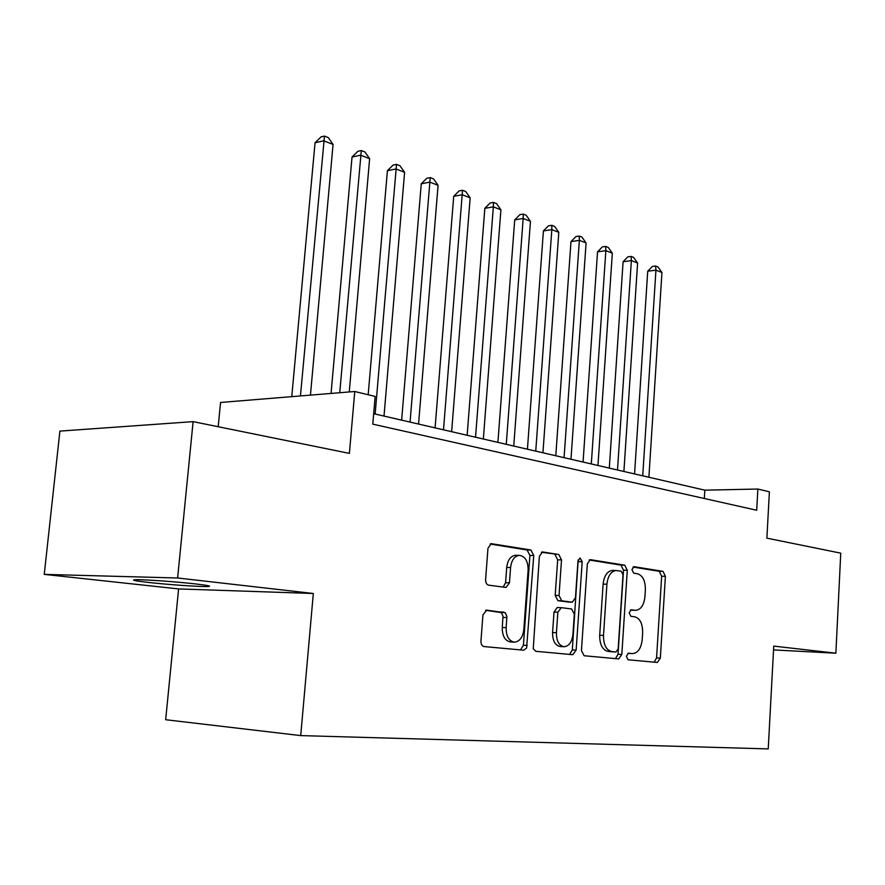 <?xml version="1.0" encoding="UTF-8"?>
<svg xmlns="http://www.w3.org/2000/svg" width="885" height="885" viewBox="0 0 885 885"><rect width="100%" height="100%" fill="white"/><g stroke="black" fill="none" stroke-linecap="round" stroke-linejoin="round"><path stroke-width="1.33" d="M626.326 656.305L628.096 659.779L657.356 662.456L660.332 658.13L665.398 576.312L663.02 571.367L634.091 566.688L631.934 569.619L633.671 573.159L637.499 573.757C642.787 575.493 645.408 580.848 645.364 589.819L644.933 596.722C643.959 605.097 640.906 609.632 635.784 610.351L631.171 609.798L629.135 612.818L630.894 616.325L634.733 616.801C640.054 618.372 642.687 623.659 642.643 632.675L642.2 639.623C641.149 648.395 637.93 653.064 632.565 653.606L628.472 653.207L626.326 656.305M148.824 582.474C168.061 584.631 199.191 586.799 207.201 586.545C212.566 586.335 208.561 585.45 195.187 583.89C176.392 581.744 144.045 579.454 135.947 579.697C130.372 579.941 134.664 580.87 148.824 582.474M486.761 610.108L482.933 614.876L480.953 641.05C480.92 644.214 481.949 646.05 484.018 646.559L523.699 650.198L526.597 648.063L533.766 555.492L530.9 550.005L491.219 543.667L487.967 548.246L485.599 579.553C485.577 582.695 486.595 584.565 488.642 585.151L506.076 587.452L509.45 582.817L510.579 567.517C511.497 560.271 514.351 556.222 519.119 555.349C525.07 556.09 528.079 561.013 528.135 570.106L523.832 629.523C522.769 637.466 519.583 641.68 514.285 642.167C508.82 640.994 506.098 636.149 506.143 627.642L506.884 616.447L505.324 612.785L486.407 610.097M773.534 649.922L835.871 653.207L840.75 553.158L766.875 538.146L769.397 491.828L757.87 489.04L756.697 510.247L372.784 424.147L375.151 396.436L354.763 391.502L220.553 402.465L218.197 426.736M177.619 577.994L44.25 574.376L178.604 588.923L313.323 593.492L177.619 577.994L193.118 421.636L349.387 453.374L354.763 391.502M313.323 593.492L300.723 735.601L768.235 748.909L773.744 646.105L835.871 653.207M581.434 650.619L584.122 655.741L618.703 658.916L621.823 654.457L627.288 570.283L624.777 565.183L590.229 559.641L587.33 563.966L581.434 650.619M572.761 654.701L535.801 651.305L533.246 648.716L539.374 556.377L542.439 551.93L558.767 554.508L561.521 559.884L559.021 595.528L561.787 600.827L572.329 602.176L575.46 597.707L577.982 561.024L580.029 557.981L582.197 561.698L576.146 650.11L572.761 654.701M44.25 574.376L59.903 431.106L193.118 421.636M178.604 588.923L165.661 719.726L300.723 735.601M757.87 489.04L704.825 490.168L373.68 413.693M704.327 498.509L704.825 490.168M627.93 653.307L629.003 653.395M635.784 610.351L630.408 610.042M654.192 662.168L656.57 657.909L661.659 576.235L659.281 571.301L632.974 567.053M615.506 658.617L618.029 654.236L623.516 570.217L620.993 565.128L589.2 559.995M615.949 652.002L618.172 648.893L623.007 574.785L621.237 571.212L616.015 570.504C610.927 571.367 607.895 575.947 606.911 584.222L603.504 635.441C603.47 644.756 606.225 650.143 611.778 651.592L615.949 652.002L612.243 651.791M612.862 570.449L612.232 570.438C607.132 571.301 604.101 575.869 603.116 584.133L606.911 584.222M612.154 651.78L607.984 651.382C602.419 649.922 599.665 644.545 599.698 635.253L603.116 584.133M541.366 552.284L558.767 554.508M568.612 602.043L557.948 600.705L555.183 595.406L557.694 559.829L554.928 554.475M569.608 654.413L572.318 649.889L578.193 559.862M556.422 632.72C556.399 640.928 558.933 645.596 564.01 646.736C568.966 646.26 571.942 642.178 572.927 634.479L574.321 614.19L571.61 608.957L561.311 607.674L557.86 612.199L556.422 632.72L552.572 632.532C552.55 640.718 555.083 645.375 560.172 646.515L564.01 646.736M560.968 607.663L557.24 607.519L554.021 612.044L557.86 612.199M552.572 632.532L554.021 612.044M514.285 642.167L510.413 641.957C504.937 640.773 502.226 635.939 502.26 627.454L503.001 616.281L501.452 612.619L485.599 610.274M516.121 555.315L515.258 555.304C510.479 556.178 507.636 560.227 506.707 567.451L510.579 567.517M503.211 587.098L505.578 582.717L506.707 567.451M520.502 649.9L523.411 645.242L529.916 555.448L527.051 549.983L490.124 544.032M648.893 477.258L661.947 272.503L655.94 270.168L647.72 271.23L634.567 473.951M647.72 271.23L652.322 266.462L655.608 266.031L655.94 270.168L642.731 475.831M655.608 266.031L658.009 266.971L661.947 272.503M623.903 471.484L637.598 263.022L631.37 260.599L623.095 261.717L609.3 468.11M623.095 261.717L627.797 256.871L631.105 256.418L631.37 260.599L617.509 470.001M631.105 256.418L633.594 257.391L637.598 263.022M597.95 465.488L612.332 253.187L605.86 250.665L597.541 251.849L583.06 462.047M597.541 251.849L602.342 246.915L605.672 246.428L605.86 250.665L591.302 463.95M605.672 246.428L608.26 247.446L612.332 253.187M570.98 459.26L586.091 242.966L579.365 240.355L570.991 241.594L555.791 455.753M570.991 241.594L575.914 236.572L579.255 236.063L579.365 240.355L564.077 457.667M579.255 236.063L581.943 237.125L586.091 242.966M542.936 452.788L558.811 232.346L551.831 229.624L543.412 230.941L527.427 449.204M543.412 230.941L548.434 225.83L551.798 225.299L551.831 229.624L535.746 451.129M551.798 225.299L554.596 226.394L558.811 232.346M513.742 446.04L530.447 221.305L523.179 218.473L514.716 219.867L497.901 442.378M514.716 219.867L519.86 214.646L523.245 214.082L523.179 218.473L506.264 444.314M523.245 214.082L526.144 215.232L530.447 221.305M483.343 439.015L500.91 209.811L493.343 206.858L484.836 208.329L467.147 435.276M484.836 208.329L490.113 203.019L493.509 202.422L493.343 206.858L475.544 437.212M493.509 202.422L496.54 203.605L500.91 209.811M451.638 431.703L470.156 197.831L462.258 194.755L453.717 196.315L435.088 427.875M453.717 196.315L459.127 190.894L462.534 190.264L443.507 429.822M462.534 190.264L465.687 191.503L470.156 197.831M418.561 424.059L438.075 185.341L429.844 182.133L421.271 183.781L401.635 420.154M421.271 183.781L426.813 178.261L430.232 177.597L410.065 422.101M430.232 177.597L433.528 178.881L438.075 185.341M384.013 416.083L404.6 172.309L396.004 168.958L387.409 170.705L368.182 394.754M387.409 170.705L393.095 165.075L396.524 164.367L375.14 414.025M396.524 164.367L399.965 165.716L404.6 172.309M349.276 391.955L369.631 158.692L360.649 155.196L352.031 157.043L331.067 393.438M352.031 157.043L357.872 151.291L361.312 150.55L339.74 392.73M361.312 150.55L364.908 151.954L369.631 158.692M310.447 395.119L333.07 144.454L323.667 140.792L315.049 142.762L291.773 396.646M315.049 142.762L321.034 136.887L324.485 136.091L300.446 395.938M324.485 136.091L328.247 137.573L333.07 144.454M628.593 653.362L632.366 653.584M631.37 610.163L635.153 610.307M659.281 571.301L663.02 571.367M661.659 576.235L665.398 576.312M656.57 657.909L660.332 658.13M620.993 565.128L624.777 565.183M623.516 570.217L627.288 570.283M618.029 654.236L621.823 654.457M599.698 635.253L603.504 635.441M607.984 651.382L611.778 651.592M542.284 551.941L542.903 551.952M557.694 559.829L561.521 559.884M555.183 595.406L559.021 595.528M557.948 600.705L561.787 600.827M568.247 602.032L572.075 602.154M578.381 561.643L582.197 561.698M572.318 649.889L576.146 650.11M500.036 611.955L503.908 612.11M503.001 617.42L506.884 617.586M502.26 627.454L506.143 627.642M505.578 582.717L509.45 582.817M491.053 543.678L491.772 543.689M527.051 549.983L530.9 550.005M529.916 555.448L533.766 555.492M523.411 645.242L527.272 645.453M207.3 585.527L207.201 586.545M628.781 653.384L632.565 653.606M612.199 651.78L615.993 652.002M612.232 570.438L616.015 570.504M568.502 602.043L572.329 602.176M557.24 607.519L561.079 607.663M515.258 555.304L519.119 555.349"/></g></svg>
